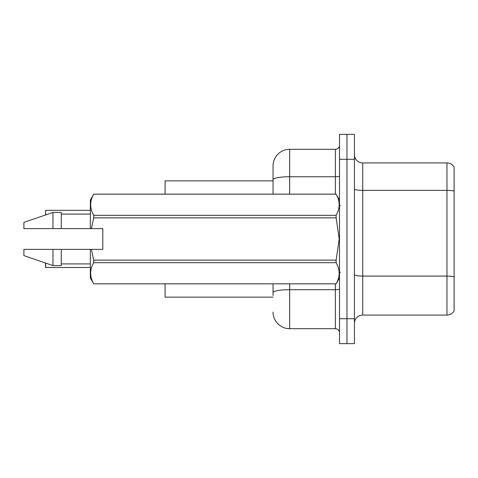 <?xml version="1.0" encoding="UTF-8"?>
<svg xmlns="http://www.w3.org/2000/svg" width="478" height="478" viewBox="0 0 478 478"><rect width="100%" height="100%" fill="white"/><g stroke="black" fill="none" stroke-linecap="round" stroke-linejoin="round"><path stroke-width="0.72" d="M273.052 194.152L273.052 179.644L273.052 180.863L165.083 180.863L165.083 194.152M273.052 297.137L165.083 297.137L165.083 283.848M354.437 323.379A8.305 8.305 0 0 1 362.742 315.074L446.96 315.074L446.96 162.926L362.742 162.926A8.305 8.305 0 0 1 354.437 154.621A8.305 8.305 0 0 0 362.742 162.926L362.742 315.074M346.962 318.73L346.962 343.646L354.437 343.646L354.437 318.73L346.962 318.73L346.962 343.646L339.494 343.646L339.494 318.73L346.962 318.73L346.962 159.27L346.962 318.73M339.494 318.73L339.494 134.354L346.962 134.354L346.962 159.27L346.962 134.354L354.437 134.354L354.437 318.73M454.1 166.995A8.305 8.305 0 0 0 446.96 162.926A8.305 8.305 0 0 1 454.1 166.995L454.1 311.005A8.305 8.305 0 0 1 446.96 315.074M454.1 191.529L454.1 276.792A8.305 1.44 180 0 0 446.96 276.087L362.742 276.087A8.305 1.44 0 0 1 354.437 274.641M273.052 295.476L273.052 283.848M289.662 283.848L289.662 328.697L335.341 328.697L335.341 283.848M289.662 149.303L289.662 176.758A16.611 2.886 180 0 0 273.052 179.644L273.052 165.914A16.611 16.611 0 0 1 289.662 149.303L335.341 149.303A4.153 4.153 0 0 0 339.494 145.151M273.052 165.914L273.052 175.05M339.494 332.849A4.153 4.153 0 0 0 335.341 328.697M289.662 328.697A16.611 16.611 0 0 1 273.052 312.086M45.494 214.986L45.661 210.35L90.342 210.35M91.412 228.621L102.8 228.621L102.8 249.379L91.412 249.379L93.694 260.14L336.136 260.14L339.189 239L336.136 217.86L93.694 217.86L91.412 228.621L90.342 228.621L90.342 199.965L93.694 194.176C89.679 201.196 89.679 208.241 93.694 215.315L336.136 215.315C340.157 208.3 340.157 201.25 336.136 194.176L93.694 194.176M336.136 260.14L336.136 262.685L93.694 262.685C89.679 269.7 89.679 276.75 93.694 283.824L336.136 283.824C340.157 276.804 340.157 269.759 336.136 262.685M91.412 249.379L90.342 249.379L90.342 278.035L93.694 283.848M93.694 260.14L93.694 262.685M90.342 249.379L61.274 249.379L61.274 265.577L52.968 265.577L52.968 249.379L23.9 249.379L23.9 255.611L52.968 265.577M61.274 249.379L52.968 249.379M23.9 249.379L34.882 249.379M339.494 199.965L336.136 194.176M336.136 215.315L336.136 217.86M93.694 283.824L336.136 283.824M93.694 215.315L93.694 217.86M52.968 212.423L52.968 228.621L23.9 228.621L23.9 222.389L52.968 212.423L61.274 212.423L61.274 228.621L90.342 228.621M52.968 228.621L61.274 228.621M45.661 263.073L45.661 267.483L45.494 263.014M45.661 267.483L90.342 267.483M45.494 267.316L45.494 264.161M454.1 191.086A8.305 1.44 180 0 0 446.96 190.375L362.742 190.375A8.305 1.44 0 0 1 354.437 188.935M354.437 159.27L339.494 159.27M339.494 288.987A4.153 0.723 0 0 1 335.341 289.704L289.662 289.704A16.611 2.886 180 0 0 273.052 292.59M289.662 194.152L289.662 176.758L335.341 176.758L335.341 149.303M335.341 194.152L335.341 176.758A4.153 0.723 0 0 0 339.494 176.035M45.661 210.35L45.661 214.927M340.324 205.779L339.494 204.948M339.494 278.035L336.136 283.848M61.274 263.916L90.342 263.916M93.694 194.152L336.136 194.152M61.274 214.084L90.342 214.084M340.324 272.221L339.494 273.052"/></g></svg>
